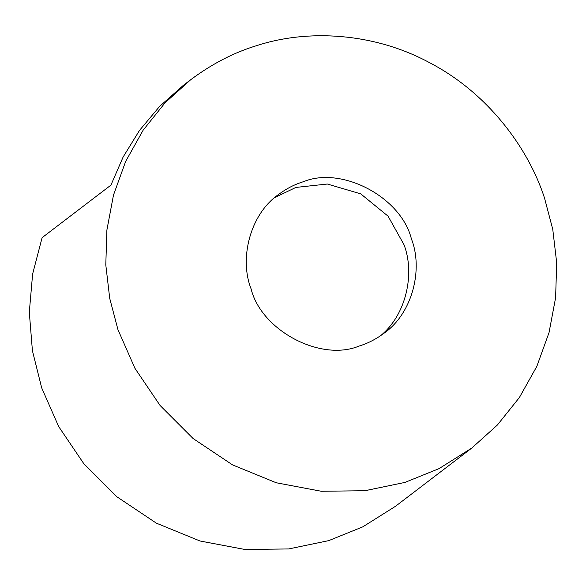 <?xml version="1.0" encoding="UTF-8"?>
<svg xmlns="http://www.w3.org/2000/svg" width="586" height="586" viewBox="0 0 586 586"><rect width="100%" height="100%" fill="white"/><g stroke="black" fill="none" stroke-linecap="round" stroke-linejoin="round"><path stroke-width="0.88" d="M544.541 198.127L552.766 229.375L556.7 262.88L555.609 297.695L549.023 332.636L536.842 366.353L519.379 397.535L497.375 425.026L471.847 448.004L439.068 468.61L404.992 482.403L364.946 490.716L321.304 491.266L276.255 482.769L232.569 464.903L193.072 438.504L160.073 405.468L134.934 368.308L117.954 329.647L109.729 298.399L105.795 264.894L106.886 230.078L113.472 195.138L125.653 161.421L143.109 130.239L165.113 102.748L190.648 79.769C212.059 63.771 234.341 52.301 257.503 45.371C307.276 29.249 373.56 32.267 429.919 62.87C486.761 92.507 527.935 146.676 544.541 198.127M411.423 238.963C401.19 197.204 341.741 165.735 303.321 181.741C294.677 184.356 286.356 188.648 278.357 194.625C249.658 214.747 239.249 259.1 251.072 288.81C261.305 330.57 320.747 362.038 359.167 346.033C367.818 343.418 376.139 339.126 384.138 333.148C412.83 313.027 423.238 268.674 411.423 238.963M471.825 448.019L395.557 506.245L362.793 526.843L328.724 540.629L288.686 548.943L245.036 549.492L199.987 540.995L156.308 523.13L116.812 496.73L83.813 463.694L58.666 426.535L41.687 387.873L32.413 350.714L29.3 312.221L32.626 274.006L42.104 237.667L110.922 185.132L123.126 157.019L139.468 130.458L159.67 106.344L183.213 85.446L190.67 79.755M380.321 335.888C406.64 314.777 415.035 272.959 403.966 244.655L388.064 216.168L360.742 193.871L327.347 184.026L295.871 187.432L274.717 197.577"/></g></svg>
